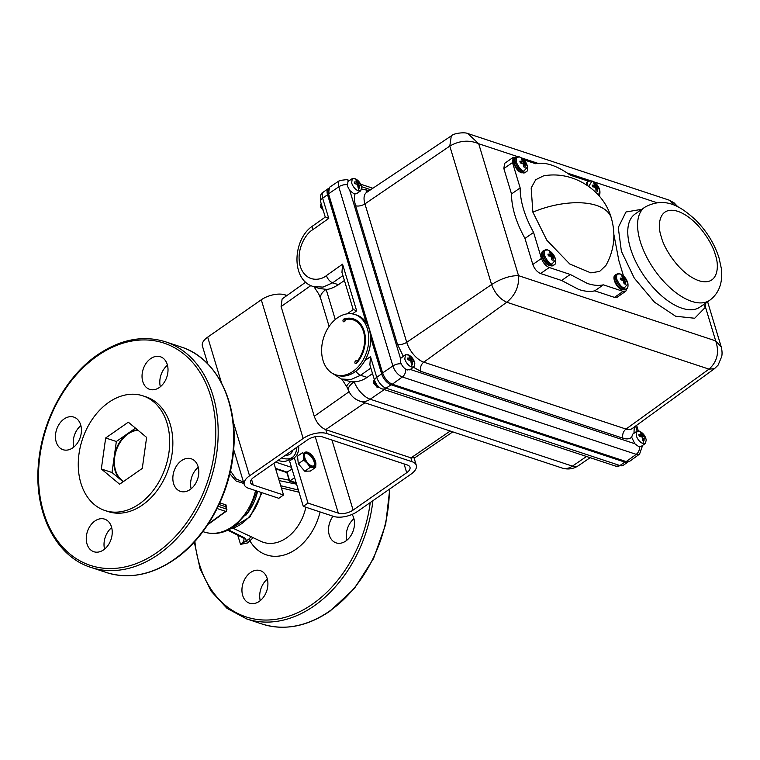 <?xml version="1.0" encoding="UTF-8"?>
<svg xmlns="http://www.w3.org/2000/svg" width="760" height="760" viewBox="0 0 760 760"><rect width="100%" height="100%" fill="white"/><g stroke="black" fill="none" stroke-linecap="round" stroke-linejoin="round"><path stroke-width="1.14" d="M64.087 418.978A17.166 12.454 -71.7 0 0 55.461 435.898A17.166 12.454 -71.7 0 0 63.052 449.702A17.166 12.454 -71.7 0 0 72.798 447.83A17.166 12.454 -71.7 0 0 81.424 430.91A17.166 12.454 -71.7 0 0 73.834 417.107A17.166 12.454 -71.7 0 0 64.087 418.978M80.883 425.59A17.166 12.454 -71.7 0 0 73.767 447.099M94.895 521.008A17.166 12.454 -71.7 0 0 86.269 537.928A17.166 12.454 -71.7 0 0 93.86 551.731A17.166 12.454 -71.7 0 0 103.607 549.86A17.166 12.454 -71.7 0 0 112.223 532.94A17.166 12.454 -71.7 0 0 104.642 519.137A17.166 12.454 -71.7 0 0 94.895 521.008M111.682 527.611A17.166 12.454 -71.7 0 0 104.566 549.128M181.478 460.655A17.166 12.454 -71.7 0 0 172.852 477.574A17.166 12.454 -71.7 0 0 180.443 491.378A17.166 12.454 -71.7 0 0 190.19 489.497A17.166 12.454 -71.7 0 0 198.806 472.587A17.166 12.454 -71.7 0 0 191.225 458.784A17.166 12.454 -71.7 0 0 181.478 460.655M198.265 467.257A17.166 12.454 -71.7 0 0 191.149 488.775M150.67 358.625A17.166 12.454 -71.7 0 0 142.044 375.544A17.166 12.454 -71.7 0 0 149.634 389.348A17.166 12.454 -71.7 0 0 159.381 387.476A17.166 12.454 -71.7 0 0 168.007 370.557A17.166 12.454 -71.7 0 0 160.417 356.753A17.166 12.454 -71.7 0 0 150.67 358.625M167.466 365.227A17.166 12.454 -71.7 0 0 160.35 386.745M108.651 402.439A60.401 43.814 108.3 0 1 142.946 395.846A60.401 43.814 108.3 0 1 169.651 444.419A60.401 43.814 108.3 0 1 139.298 503.956A60.401 43.814 108.3 0 1 105.004 510.539A60.401 43.814 108.3 0 1 78.299 461.966A60.401 43.814 108.3 0 1 108.651 402.439M142.946 395.846L146.11 396.891A60.401 43.814 108.3 0 1 172.814 445.464A60.401 43.814 108.3 0 1 142.462 505.001A60.401 43.814 108.3 0 1 108.167 511.584L105.004 510.539M135.498 428.155L127.67 433.608A27.502 19.95 -71.7 0 0 114.171 457.007A27.502 19.95 -71.7 0 0 121.153 480.13A27.502 19.95 -71.7 0 0 123.319 481.631M123.623 481.422A27.227 19.75 108.3 0 1 114.504 458.745A27.227 19.75 108.3 0 1 128.05 433.95A27.227 19.75 108.3 0 1 138.035 430.264M226.318 508.573L226.071 504.944L219.82 502.882M219.507 516.249A49.647 36.014 108.3 0 1 219.488 516.258L209.732 523.288M243.922 483.502L236.113 481.051L229.805 473.698M230.451 470.905L236.084 478.895L243.504 482.115M281.618 457.919A32.737 16.178 55.1 0 0 292.372 457.377A32.737 16.178 55.1 0 0 296.599 447.478M278.084 460.38A32.737 16.178 55.1 0 0 288.838 459.838L292.372 457.377M260.243 600.628A17.166 12.454 108.3 0 1 267.358 579.111M259.274 601.359A17.166 12.454 108.3 0 1 249.527 603.231A17.166 12.454 108.3 0 1 241.946 589.428A17.166 12.454 108.3 0 1 250.572 572.508A17.166 12.454 108.3 0 1 260.309 570.636A17.166 12.454 108.3 0 1 267.9 584.44A17.166 12.454 108.3 0 1 259.274 601.359M346.826 540.265A17.166 12.454 108.3 0 1 353.941 518.757M352.079 514.415A17.166 12.454 108.3 0 1 345.857 540.996A17.166 12.454 108.3 0 1 336.11 542.868A17.166 12.454 108.3 0 1 333.022 516.211M253.194 537.709L247.608 542.934L240.54 544.369L248.558 539.372L251.151 536.75M247.608 542.934A1.72 0.845 55.1 0 0 246.05 541.12A12.72 6.09 -16.8 0 0 243.837 537.519A1.72 1.349 -63.5 0 1 242.639 537.614L243.874 538.811A11.001 5.272 163.2 0 1 240.54 544.369L237.756 535.183M299.003 492.214L281.399 487.92M320.084 511.936A51.794 37.572 108.3 0 1 288.078 553.631A51.794 37.572 108.3 0 1 250.116 541.196A1.72 0.845 55.1 0 0 248.558 539.372M285.161 455.44A28.718 14.193 55.1 0 0 290.073 454.09A28.718 14.193 55.1 0 0 293.047 449.948M292.049 469.158L287.014 472.074L289.579 480.577L296.162 482.799M291.498 467.362L275.614 462.099M294.614 477.669L290.12 480.795M226.404 510.397A1.72 0.845 -124.9 0 1 226.233 511.328A1.72 0.845 -124.9 0 1 225.682 511.366A1.72 1.244 -71.7 0 0 226.47 509.067L225.767 506.73L226.888 509.428A1.72 0.827 -16.8 0 1 226.451 510.226M218.215 506.331L226.47 509.067A1.72 0.827 -16.8 0 1 226.888 509.428M208.344 523.858L225.682 511.366L217.132 508.535M226.233 511.328L223.668 513.114A1.72 0.845 -124.9 0 1 223.126 513.152M137.598 429.903A27.502 19.95 108.3 0 0 127.67 433.608L116.346 441.503L112.005 472.511L123.13 481.764M119.624 484.205L142.281 468.416L146.623 437.409L128.316 422.19L105.668 437.978L101.327 468.986L119.624 484.205M112.005 472.511L101.327 468.986M116.346 441.503L105.668 437.978M294.291 457.719L289.579 460.997L303.278 506.378L307.99 503.091L294.291 457.719A34.105 16.863 -124.9 0 0 294.338 457.691A34.105 16.863 -124.9 0 0 298.718 445.997M292.742 457.111A34.105 16.863 -124.9 0 1 289.674 460.94M286.976 295.498L285.114 294.88A17.433 8.35 163.2 0 0 261.288 299.772L207.689 337.136A17.433 8.35 163.2 0 0 202.388 345.942L207.812 363.897M303.278 506.378L333.592 516.401A17.433 8.35 163.2 0 0 357.418 511.508L411.017 474.145A17.433 8.35 163.2 0 0 416.309 465.338A17.433 8.35 163.2 0 0 412.053 461.709L326.981 433.57A17.433 8.35 163.2 0 0 303.164 438.463L249.555 475.827A17.433 8.35 163.2 0 0 244.264 484.633A17.433 8.35 163.2 0 0 248.52 488.262L278.834 498.294L283.537 495.007L273.952 463.258M304.75 459.999A6.051 2.992 55.1 0 0 303.743 459.202M307.99 503.091L338.305 513.123A10.83 5.187 163.2 0 0 353.106 510.083L406.704 472.72A10.83 5.187 163.2 0 0 409.991 467.248A10.83 5.187 163.2 0 0 407.351 464.997L322.278 436.848A10.83 5.187 163.2 0 0 307.477 439.888L253.878 477.251A10.83 5.187 163.2 0 0 250.581 482.724A10.83 5.187 163.2 0 0 253.232 484.984L283.537 495.007M307.705 462.906A7.581 3.743 -124.9 0 1 305.482 453.302A7.581 3.743 -124.9 0 1 311.923 456.133A7.581 3.743 -124.9 0 1 314.146 465.737A7.581 3.743 -124.9 0 1 307.705 462.906M305.634 461.624A7.581 3.743 -124.9 0 1 303.848 457.216M303.63 460.056L298.319 463.762L297.512 456.171L302.822 452.466L303.781 455.848A8.664 4.284 55.1 0 0 307.401 463.391A8.664 4.284 55.1 0 0 313.433 467.039A8.664 4.284 55.1 0 0 315.846 463.173L314.127 458.337A8.664 4.284 55.1 0 0 312.417 455.886A8.664 4.284 55.1 0 0 312.227 455.648A8.664 4.284 55.1 0 0 303.781 455.876L303.63 460.056L307.401 463.391L310.07 467.495L315.704 467.352L315.846 463.173A8.664 4.284 55.1 0 0 314.127 458.337M305.14 453.606A7.581 3.743 -124.9 0 1 311.191 456.646A7.581 3.743 -124.9 0 1 313.747 465.956M311.173 466.459A7.581 3.743 -124.9 0 1 308.693 465.082M298.319 463.762L304.75 471.209L310.07 467.495M304.75 471.209L310.384 471.058L315.704 467.352M305.244 460.959A5.415 2.679 55.1 0 0 303.687 459.619M358.321 190.893C355.252 189.487 353.02 186.846 351.633 182.97L352.269 178.581L355.747 178.942C358.957 180.861 360.924 183.673 361.627 187.378L360.762 190.769L358.321 190.893A11.998 8.617 -70.8 0 0 358.796 187.995L358.112 187.673L357.58 184.414L354.72 183.663L354.407 182.789L354.226 181.972L356.839 181.868L355.784 179.683L357.115 180.148L356.526 180.709M532.874 212.163L531.164 187.957L535.733 179.702L543.476 175.892C572.48 170.392 603.383 189.582 611.306 217.996C616.018 234.564 614.213 250.382 605.91 265.459L599.611 271.415L590.824 272.878L569.772 264.005L546.848 240.245L532.874 212.163A60.401 28.937 -16.8 0 1 611.306 217.996M521.436 162.355L522.063 163.125M521.265 157.785C524.59 159.932 526.689 162.944 527.554 166.81L523.887 171.123C521.389 170.62 518.861 167.627 516.315 162.174C515.897 157.453 517.056 155.752 519.783 157.064L521.265 157.785L519.678 157.006L516.125 157.282L515.071 158.013A8.854 4.38 -124.9 0 0 514.32 163.248A8.854 4.38 -124.9 0 0 522.3 172.691A8.854 4.38 -124.9 0 0 525.207 172.539L521.645 172.814C515.803 171.161 511.053 159.724 515.071 158.013M588.706 186.39L592.087 180.975L593.569 181.707L591.983 180.927L588.42 181.193L587.375 181.925A8.854 4.38 -124.9 0 0 586.226 184.699M593.569 181.707C596.894 183.853 598.994 186.855 599.858 190.722L598.471 195.149M549.337 250.752C552.663 252.899 554.753 255.911 555.626 259.777L551.95 264.091C549.461 263.587 546.934 260.604 544.378 255.141C543.97 250.42 545.129 248.719 547.856 250.03L549.337 250.752L547.751 249.983L544.188 250.249L543.144 250.98A8.854 4.38 -124.9 0 0 542.383 256.215A8.854 4.38 -124.9 0 0 550.364 265.658A8.854 4.38 -124.9 0 0 553.27 265.515L549.717 265.781C543.865 264.128 539.115 252.69 543.144 250.98M621.803 279.233L622.431 280.012M621.642 274.673C624.967 276.82 627.057 279.822 627.931 283.689L624.255 288.012C621.756 287.498 619.239 284.515 616.683 279.053C616.274 274.341 617.433 272.64 620.16 273.942L621.642 274.673L620.046 273.894L616.493 274.17L615.438 274.901A8.854 4.38 -124.9 0 0 614.688 280.136A8.854 4.38 -124.9 0 0 622.668 289.579A8.854 4.38 -124.9 0 0 625.575 289.427L622.012 289.702C616.17 288.04 611.42 276.602 615.438 274.901M411.502 367.023C408.433 365.626 406.201 362.985 404.814 359.109L405.441 354.711L408.927 355.072C412.138 356.991 414.095 359.803 414.808 363.508L413.943 366.899L411.502 367.023A11.998 8.617 -70.8 0 0 411.977 364.125L411.293 363.802L410.761 360.544L407.901 359.793L407.578 358.929L407.408 358.102L410.02 358.007L408.965 355.813L410.286 356.278L409.706 356.849M642.931 443.583C639.853 442.177 637.63 439.546 636.234 435.67L636.87 431.272L640.347 431.632C643.568 433.551 645.525 436.363 646.228 440.068L645.364 443.46L642.931 443.583A11.998 8.617 -70.8 0 0 643.406 440.686L642.713 440.363L642.19 437.104L639.322 436.354L639.008 435.48L638.827 434.663L641.45 434.558L640.385 432.373L641.716 432.839L641.136 433.399M305.795 282.102L282.112 298.965L281.105 306.565L314.241 416.309C316.673 422.911 320.483 427.358 325.679 429.637L411.036 457.872L415.017 457.634L452.789 431.87M373.73 382.498L373.863 383.562L377.026 387.068M373.768 382.014L373.882 383.315L377.349 387.201L378.499 387.286M379.249 387.324L378.29 387.239L374.081 383.059A4.513 2.232 -124.9 0 1 373.939 382.631A4.513 2.232 -124.9 0 1 373.74 381.339A4.513 2.232 -124.9 0 1 374.195 380.066L374.11 382.508L379.097 387.21M320.558 206.368L323.361 210.767M320.587 205.884L320.71 207.185L323.313 210.634M323.104 209.921L320.901 206.929A4.513 2.232 -124.9 0 1 320.758 206.492A4.513 2.232 -124.9 0 1 320.568 205.209A4.513 2.232 -124.9 0 1 321.014 203.936L320.938 206.378L322.971 209.484M345.353 319.58L343.738 319.077A27.037 19.38 107.3 0 1 353.248 318.81A27.037 19.38 107.3 0 1 364.173 331.075A27.037 19.38 107.3 0 1 356.383 363.479A1.51 1.083 107.3 0 1 355.243 361.323A1.51 1.083 107.3 0 1 357.077 361.437A1.51 1.083 107.3 0 1 357.077 361.456L357.865 361.703M346.55 319.352A27.037 19.38 107.3 0 1 354.16 319.124M356.716 363.099A1.51 1.083 107.3 0 1 357.38 361.551M335.797 374.822L337.63 375.392A31.635 22.667 -72.7 0 0 363.195 363.337A31.635 22.667 -72.7 0 0 369.227 329.346A31.635 22.667 -72.7 0 0 356.449 314.991L354.616 314.422A31.635 22.667 107.3 0 1 367.394 328.776A31.635 22.667 107.3 0 1 361.361 362.767A31.635 22.667 107.3 0 1 335.797 374.822A31.635 22.667 107.3 0 1 323.019 360.468A31.635 22.667 107.3 0 1 329.051 326.486A31.635 22.667 107.3 0 1 354.616 314.422M343.738 319.077A1.51 1.083 107.3 0 0 343.653 321.812A1.51 1.083 107.3 0 0 345.173 319.627A26.03 18.648 107.3 0 1 352.953 319.77A26.03 18.648 107.3 0 1 363.47 331.578A26.03 18.648 107.3 0 1 357.077 361.456M328.538 193.791L338.789 186.817A10.431 5.158 -124.9 0 1 339.682 180.481L329.46 187.311L328.538 193.791L382.622 372.932C384.655 378.452 387.847 382.204 392.207 384.18L626.183 461.586L629.622 461.339L639.578 454.1A10.431 5.158 -124.9 0 1 636.215 454.347L402.344 376.979A10.431 5.158 -124.9 0 1 402.24 376.941A10.431 5.158 -124.9 0 1 392.882 365.949L338.789 186.817A6.878 3.296 -16.8 0 1 347.082 184.708M352.269 178.581L347.985 181.564L347.349 185.962L349.79 190.523L354.036 193.876L356.62 193.657M707.607 301.748L721.269 347.016L715.683 340.879L518.529 275.661C519.27 286.263 515.346 295.117 506.768 302.233L506.606 302.176C499.871 299.031 494.864 293.16 491.587 284.553L449.787 146.091L451.298 135.888C453.682 133.114 465.072 131.945 467.837 133.57L478.705 143.744L517.892 156.712M626.933 288.448L625.822 291.194L617.196 297.207L614.46 297.378L594.747 290.852L603.373 284.838C598.69 285.883 593.361 285.427 587.375 283.461L570.256 274.464L549.147 267.482C545.642 265.895 543.067 262.884 541.443 258.447L533.586 232.436C524.609 216.115 520.135 201.276 520.153 187.919L512.496 162.564L513.2 157.377L516.125 157.273A8.854 4.38 -124.9 0 0 515.365 162.516A8.854 4.38 -124.9 0 0 523.346 171.959A8.854 4.38 -124.9 0 0 526.253 171.807L525.207 172.539M594.747 290.852C590.064 291.906 584.725 291.441 578.75 289.474L561.621 280.488L540.512 273.505C537.016 271.89 534.451 268.878 532.817 264.461L524.961 238.45C515.992 222.129 511.518 207.29 511.518 193.942L503.861 168.577L504.564 163.4L513.2 157.377M410.134 369.398L407.217 370.006C404.149 368.609 401.916 365.969 400.529 362.092L400.501 358.501L405.441 354.711M636.87 431.272L632.653 434.216L631.664 437.237C629.527 439.061 626.62 439.384 622.934 438.197L420.698 371.298A6.878 4.987 108.3 0 1 423.776 362.168L626.003 429.067A18.781 9.281 55.1 0 0 632.054 428.64L631.997 428.678M645.364 443.46L641.079 446.443L638.647 446.566L634.818 443.726L631.664 437.237M639.084 435.727L640.328 434.71M639.388 436.354L641.45 434.558M639.207 436.078L640.765 434.767M644.157 438.026L642.703 438.843M643.406 440.686L644.043 440.828L644.186 437.798L645.601 438.539L645.107 436.848L644.147 435.936L642.333 437.409M644.081 439.156L642.722 439.698M644.147 435.936L643.444 435.262L641.497 436.677M643.444 435.262L642.798 434.34L639.635 436.373M642.798 434.34L641.716 432.839M646 439.061L646.228 440.068M407.959 359.793L410.02 358.007M407.787 359.518L409.345 358.207M411.293 362.881L412.623 362.092L412.613 364.268L411.977 364.125M412.623 362.092L412.756 361.247L411.255 362.073M412.756 361.247L414.171 361.978L412.727 359.385L410.903 360.848M411.236 361.75L413.744 360.44M412.727 359.385L412.015 358.701L410.067 360.116M412.015 358.701L411.369 357.779L408.205 359.812M411.369 357.779L410.286 356.278M414.57 362.51L414.808 363.508M620.92 279.803L624.074 277.78L623.105 276.288L621.765 275.823L622.716 277.989L620.597 279.471M621.575 278.169L620.464 279.081M622.668 278.055L620.711 279.756L623.39 280.544L624.074 283.736L625.413 284.212L625.452 281.352L626.952 281.951L626.449 280.24L624.074 277.78M624.045 282.938L625.347 282.169M623.989 282.159L625.452 281.352M624.045 282.872L625.347 282.093M622.848 280.193L624.777 278.797M623.589 280.858L625.413 279.385M623.105 276.288L622.497 276.982M621.082 278.569L620.511 279.224M620.73 279.784L620.226 278.074L622.079 278.226M550.81 252.367L549.461 251.902L550.411 254.068L547.931 254.153L548.425 255.873L550.316 256.139L551.608 257.678L554.154 256.32L550.81 252.367L550.192 253.061M550.316 254.153L548.406 255.816M549.717 254.315L548.283 255.522M551.608 257.678L551.769 259.825L553.119 260.291L553.204 257.365L554.648 258.039L554.154 256.32M551.741 259.017L553.042 258.248M551.703 258.39L553.137 257.583M551.684 258.201L553.175 257.383M551.313 256.994L553.156 255.512M548.748 255.901L551.808 253.935M550.392 256.187L552.368 254.752M548.615 255.892L551.769 253.869M595.042 183.321L593.693 182.846L594.643 185.022L592.163 185.107L592.658 186.817L594.548 187.083L595.84 188.623L598.386 187.273L595.042 183.321L594.424 184.015M594.548 185.107L592.639 186.77M593.95 185.259L592.515 186.466M595.84 188.623L596.001 190.769L597.35 191.244L597.389 188.385L598.88 188.983L598.386 187.273M595.973 189.971L597.274 189.192M595.935 189.344L597.369 188.537M595.916 189.155L597.408 188.328M595.545 187.948L597.389 186.457M592.981 186.846L596.039 184.88M594.624 187.131L596.6 185.696M592.847 186.836L596.001 184.813M520.553 162.916L523.697 160.901L522.737 159.4L521.389 158.935L522.348 161.101L520.23 162.593M522.3 161.167L520.343 162.868M521.711 161.339L519.859 161.186L520.362 162.906L523.022 163.656L523.697 166.858L525.046 167.323L525.084 164.464L526.585 165.072L526.082 163.352L523.697 160.901M521.645 161.348L520.22 162.555M523.678 166.05L524.98 165.281M523.621 165.272L525.084 164.464M523.668 165.984L524.98 165.205M522.471 163.305L524.409 161.909M523.212 163.97L525.036 162.498M522.737 159.4L522.13 160.094M523.802 159.818L535.648 163.732C545.442 161.766 556.985 165.585 570.266 175.18L588.43 181.193A8.854 4.38 -124.9 0 0 587.442 185.506M511.518 193.942L520.153 187.919M524.961 238.45L533.586 232.436M561.621 280.488L570.256 274.464M625.822 291.194L623.095 291.365L603.373 284.838M613.88 234.517L618.868 260.651L623.533 276.089M599.117 195.225L599.422 196.241M451.298 135.879L366.548 192.47A18.781 9.281 55.1 0 0 364.933 203.87L449.787 146.091C459.553 140.476 469.195 139.697 478.705 143.744L518.529 275.661C510.207 275.538 501.229 278.492 491.587 284.553L406.733 342.323A18.781 9.281 55.1 0 0 423.586 362.102A18.781 9.281 55.1 0 0 423.776 362.168L506.768 302.233L709.004 369.132L626.003 429.067A6.878 4.987 108.3 0 0 622.934 438.197M468.521 133.769L669.446 200.241L674.139 202.882L677.977 206.948M674.88 205.532L669.446 200.241M705.793 303.002L705.498 307.173A6.878 5.633 19.6 0 1 703.836 304.37M721.364 347.329L721.392 347.462C722.161 351.11 722.256 354.16 721.686 356.63L718.067 365.17L714.466 368.695L709.004 369.132C717.278 361.779 719.501 352.355 715.683 340.879L705.498 307.173L694.688 318.25L675.649 316.245L654.493 302.185L634.286 278.141L621.385 251.256L618.26 227.516L625.983 211.983L641.858 209.304M358.122 186.751L359.452 185.953L359.442 188.138L358.796 187.995M359.452 185.953L359.584 185.107L358.084 185.934M359.584 185.107L360.99 185.848L359.547 183.245L357.722 184.718M359.547 183.245L358.844 182.561L356.887 183.977M358.844 182.561L358.197 181.649L355.024 183.682M358.197 181.649L357.115 180.148M355.224 181.982L354.407 182.789M361.399 186.371L361.627 187.378M360.287 323.627A26.03 18.648 -72.7 0 0 354.777 320.34L352.953 319.77M344.812 321.319A1.51 1.083 107.3 0 1 345.23 319.979M332.481 373.369L341.354 379.022L350.911 379.553L360.62 375.269A6.878 3.439 -125.2 0 1 355.86 371.184M323.142 210.054L320.653 206.188M320.901 206.929L320.568 205.38M376.333 384.209L375.145 382.042M376.808 386.479L375.449 385.443L373.834 382.327M374.081 383.059L373.74 381.339M341.354 379.022L350.559 381.691A18.316 4.161 152.7 0 0 346.911 386.963L348.46 390.308A18.316 6.897 -21.5 0 1 354.16 381.824C358.834 381.606 363.137 380.133 367.089 377.406L372.514 373.578M364.933 360.553L370.49 356.639L369.873 364.828L374.69 380.769A6.878 3.296 -16.8 0 1 376.732 377.33A10.25 5.073 55.1 0 0 386.033 388.16L619.903 465.528L624.872 462.127L391.124 384.807L392.084 384.132M366.187 322.677L327.55 194.731A10.317 5.101 -124.9 0 1 328.377 188.508A10.317 5.101 -124.9 0 1 328.5 188.432M327.55 194.731L322.648 198.189L328.757 218.414L326.638 217.512M328.757 218.414L312.607 229.805A6.878 3.439 -125.2 0 1 313.177 225.644L325.27 217.113L320.596 201.628C319.865 196.232 320.815 193.021 323.466 192.005A10.25 5.073 55.1 0 0 322.648 198.189A6.878 3.296 163.2 0 0 320.596 201.628M313.177 225.644C292.628 238.45 290.444 280.278 313.443 286.558L323 287.099L332.699 282.805L338.418 284.696L344.403 280.478M313.994 286.748L318.734 293.997L320.682 298.509A18.316 8.778 -16.8 0 1 326.135 289.332C328.976 289.522 333.07 287.974 338.418 284.696M313.443 286.567L319.19 288.467L326.135 289.332L335.255 319.542M346.911 386.963L341.905 379.202M350.559 381.691L354.16 381.824A18.496 9.149 55.1 0 0 370.196 399.228L384.284 389.576M312.607 229.805C306.489 233.035 295.498 249.128 300.248 266.276C305.71 282.929 320.844 280.582 326.42 275.576L342.57 264.176L341.962 272.374L353.191 309.567L347.092 313.87M342.57 264.176L356.668 310.868L354.559 309.966M370.49 356.639L376.732 377.33L381.644 373.863L370.576 337.24M381.644 373.863A10.317 5.101 55.1 0 0 391.001 384.759A10.317 5.101 -124.9 0 1 381.767 373.91L370.548 336.765M366.396 323.019L327.683 194.769L328.405 188.623M625.955 461.51L624.995 462.175L628.491 461.814M90.953 567.406C55.603 556.462 33.507 511.983 38.541 463.001C42.113 420.09 65.901 376.428 97.574 354.815C120.507 339.255 143.174 334.923 165.575 341.82A118.797 86.174 108.3 0 1 218.101 437.351A118.797 86.174 108.3 0 1 158.403 554.448A118.797 86.174 108.3 0 1 90.953 567.406L106.466 572.536A118.797 86.174 -71.7 0 0 173.916 559.578A118.797 86.174 -71.7 0 0 233.614 442.491A118.797 86.174 -71.7 0 0 181.089 346.959C216.534 357.922 238.64 402.629 233.462 451.753C229.776 494.551 206.036 537.994 174.458 559.54C151.525 575.111 128.858 579.433 106.466 572.536M156.845 552.625A117.078 84.93 -71.7 0 0 210.634 396.036A117.078 84.93 -71.7 0 0 97.432 355.851A117.078 84.93 -71.7 0 0 43.643 512.439A117.078 84.93 -71.7 0 0 156.845 552.625M255.569 490.599A49.647 36.014 108.3 0 1 232.38 526.614A49.647 36.014 108.3 0 1 204.193 532.028C214.396 535.087 224.428 533.244 234.27 526.49L248.539 511.385L257.108 491.103M372.903 500.716A118.797 86.174 108.3 0 1 314.079 605.948A118.797 86.174 108.3 0 1 246.62 618.896L262.133 624.036A118.797 86.174 -71.7 0 0 329.593 611.078A118.797 86.174 -71.7 0 0 389.367 489.231M194.883 541.395A117.078 84.93 -71.7 0 0 312.512 604.124A117.078 84.93 -71.7 0 0 370.234 502.578M280.744 485.744L298.338 490.01M296.58 484.177L279.195 480.624M278.407 477.983L289.151 480.187M228.513 529.881L243.837 537.519M305.872 507.233A40.831 29.621 108.3 0 1 261.003 541.367L233.291 528.371M257.583 491.264A42.199 30.609 108.3 0 1 245.822 515.27M261.183 492.451A42.199 30.609 108.3 0 1 230.289 528.96M275.481 468.302L287.555 472.292M296.201 482.913A1.72 1.244 108.3 0 1 295.327 483.027L296.315 483.303M226.071 504.944A1.72 1.244 108.3 0 0 225.767 506.73L219.07 504.517M218.832 516.582A1.72 0.959 -128.3 0 1 218.614 516.952L218.614 516.952A1.72 0.959 -128.3 0 1 217.987 517.047M249.555 475.827L233.139 421.448M221.483 382.85L207.689 337.136M303.164 438.463L261.288 299.772M326.981 433.57L325.812 429.675M285.599 296.485L285.114 294.88M412.053 461.709L410.884 457.824M338.305 513.123L315.238 436.724M353.106 510.083L331.959 440.049M406.704 472.72L404.044 463.894M253.232 484.984L251.541 479.389M356.421 179.825A11.998 8.617 -70.8 0 0 354.702 178.457M715.322 254.942C719.473 265.44 718.646 286.824 698.829 280.697C678.727 273.619 663.375 246.886 661.399 237.101C657.248 226.603 658.075 205.219 677.892 211.346C697.994 218.424 713.345 245.157 715.322 254.942M691.163 301.178A56.715 28.035 -124.9 0 1 640.271 241.442A56.715 28.035 -124.9 0 1 644.898 207.176L635.094 214.016A56.715 28.035 55.1 0 0 635.987 262.143A56.715 28.035 55.1 0 0 681.359 308.019A56.715 28.035 55.1 0 0 699.96 307.069L709.774 300.238A56.715 28.035 -124.9 0 1 691.163 301.178M522.756 161.5A8.854 4.38 -124.9 0 1 523.554 162.526M524.067 163.276A8.854 4.38 -124.9 0 1 524.846 164.597M525.131 162.573A8.854 4.38 -124.9 0 1 526.395 164.901M595.755 186.314A8.854 4.38 -124.9 0 1 596.41 187.255M598.015 187.464A8.854 4.38 -124.9 0 1 598.69 188.812M551.522 255.36A8.854 4.38 -124.9 0 1 552.178 256.3M555.626 259.777C555.911 262.741 555.475 264.413 554.325 264.784A8.854 4.38 -124.9 0 1 551.418 264.926A8.854 4.38 -124.9 0 1 543.438 255.483A8.854 4.38 -124.9 0 1 544.188 250.249M553.783 256.51A8.854 4.38 -124.9 0 1 554.458 257.868M623.124 278.388A8.854 4.38 -124.9 0 1 623.922 279.414M624.444 280.165A8.854 4.38 -124.9 0 1 625.214 281.485M627.931 283.689C628.207 286.662 627.779 288.325 626.62 288.695A8.854 4.38 -124.9 0 1 623.713 288.848A8.854 4.38 -124.9 0 1 615.733 279.404A8.854 4.38 -124.9 0 1 616.493 274.17M625.499 279.452A8.854 4.38 -124.9 0 1 626.762 281.779M409.602 355.955A11.998 8.617 -70.8 0 0 407.882 354.587M641.022 432.516A11.998 8.617 -70.8 0 0 639.312 431.148M616.047 466.25L623.143 465.338A10.25 5.073 -124.9 0 1 619.903 465.528A6.878 4.987 108.3 0 1 616.047 466.25L382.175 388.882A6.878 4.987 -71.7 0 0 386.033 388.16L391.124 384.807M450.233 431.034L411.036 457.872M348.46 390.308C350.654 395.599 354.474 399.209 359.908 401.147A18.316 13.29 -71.7 0 0 370.196 399.228L572.422 466.127A18.496 9.149 55.1 0 0 578.274 465.785L590.149 457.681M578.274 465.785C573.249 469.043 567.862 469.803 562.134 468.046A18.316 13.29 -71.7 0 0 572.422 466.127L586.52 456.484M405.678 369.217A6.878 4.987 108.3 0 1 402.344 376.979L392.312 384.218M540.597 273.534L549.233 267.51M403.265 356.231L397.423 344.195A6.878 3.296 163.2 0 0 406.733 342.323L364.933 203.87A6.878 3.296 -16.8 0 1 355.623 205.741C354.245 201.077 354.036 197.191 355.005 194.094M397.423 344.195L355.623 205.741M420.698 371.298L413.421 367.26M634.818 443.726L410.286 369.445M503.861 168.577L512.496 162.564M532.817 264.461L541.443 258.447M614.46 297.378L623.095 291.365M521.408 157.871L537.938 163.343M567.207 173.023L590.197 180.633M593.702 181.792L656.82 202.673M367.241 192.005A6.878 4.987 108.3 0 1 365.883 189.725L369.075 190.779M634.248 427.044L633.963 433.305M635.597 426.056L637.127 431.119M639.568 446.776A6.878 4.987 108.3 0 1 636.215 454.347L626.183 461.586M401.204 363.85A6.878 3.296 163.2 0 0 392.882 365.949L382.622 372.932M400.501 358.501L349.79 190.523M361.684 189.031L365.883 189.725M361.494 186.675L370.671 189.715M348.716 181.06A6.878 4.987 -71.7 0 0 346.778 179.607L349.495 180.509M367.089 377.406L360.62 375.269L370.842 368.049M326.42 275.576A6.878 3.439 54.8 0 0 332.699 282.805L342.931 275.595M281.105 306.565L310.916 285.541M314.241 416.309L349.096 391.733M325.679 429.637L364.885 402.8M356.668 310.868L352.383 313.899M327.683 194.769L328.633 194.104M382.726 373.236L381.767 373.91M165.575 341.82L181.089 346.959M389.785 488.946L385.671 524.409L373.492 558.647L354.397 588.449L330.135 611.04C307.202 626.601 284.534 630.933 262.133 624.036M194.303 542.032L200.023 568.613L211.156 591.214L227.021 608.361L246.62 618.896M229.691 529.283L249.964 516.914L261.991 492.717M242.639 537.614L227.8 530.223M275.652 468.863L286.89 472.587M286.852 472.568L289.408 481.033M289.455 481.089L295.327 483.027M223.668 513.114L207.499 524.704M202.929 531.611L204.193 532.028M244.264 484.633L233.652 449.492M416.309 465.338L414.115 458.061M709.774 300.238C719.112 293.189 722.959 282.615 721.335 268.498L719.102 258.162C714.59 243.96 706.819 231.277 695.78 220.096C681.929 207.623 666.188 195.652 644.898 207.176M527.554 166.81C527.839 169.774 527.402 171.437 526.253 171.807M599.858 190.722C600.144 193.695 599.707 195.358 598.557 195.728M623.143 465.338L627.598 462.308M413.943 366.899L409.659 369.882M626.62 288.695L625.575 289.427M554.325 264.784L553.27 265.515M585.941 184.518L587.375 181.925M721.487 347.938L721.335 347.225M714.466 368.695L632.054 428.64M638.314 430.93L636.623 425.315M639.578 454.1L642.628 445.36M360.762 190.769L356.573 193.686M360.62 184.186L372.875 188.243M346.778 179.607L339.682 180.481M376.76 386.992L377.349 387.201M374.69 380.769L376.504 384.446C378.888 387.267 380.779 388.749 382.175 388.882M323.466 192.005L328.377 188.508M562.134 468.046L359.908 401.147M320.682 298.509L329.099 326.41"/></g></svg>
